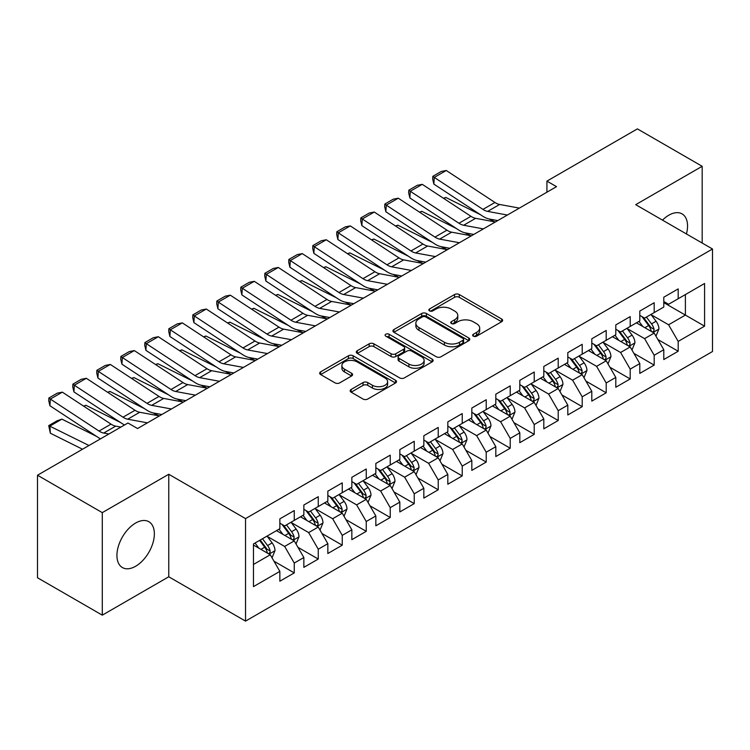 <?xml version="1.0" encoding="UTF-8"?>
<svg xmlns="http://www.w3.org/2000/svg" width="750" height="750" viewBox="0 0 750 750"><rect width="100%" height="100%" fill="white"/><g stroke="black" fill="none" stroke-linecap="round" stroke-linejoin="round"><path stroke-width="1.12" d="M473.334 336.178A2.334 1.35 0 0 0 476.625 336.178L501.656 321.731A3.328 1.922 0 0 0 502.631 320.372A3.328 1.922 0 0 0 501.656 319.012L459.253 294.534A3.328 1.922 0 0 0 454.547 294.534L429.525 308.981A2.334 1.35 0 0 0 428.841 309.938A2.334 1.35 0 0 0 429.525 310.884A2.334 1.35 0 0 0 432.816 310.884L436.059 309.019A10.659 6.15 0 0 1 451.134 309.019L454.659 311.053A10.659 6.15 0 0 1 457.781 315.413A10.659 6.15 0 0 1 454.659 319.762L451.425 321.628A2.334 1.35 0 0 0 450.741 322.584A2.334 1.35 0 0 0 451.425 323.531A2.334 1.35 0 0 0 454.725 323.531L457.959 321.666A10.659 6.15 0 0 1 473.034 321.666L476.569 323.7A10.659 6.15 0 0 1 479.691 328.05A10.659 6.15 0 0 1 476.569 332.409L473.334 334.275A2.334 1.35 0 0 0 472.65 335.231A2.334 1.35 0 0 0 473.334 336.178L473.334 334.275M135.647 566.25A26.466 15.281 120 0 0 152.934 542.925A26.466 15.281 120 0 0 148.875 521.719A26.466 15.281 120 0 0 135.647 523.031A26.466 15.281 120 0 0 118.35 546.356A26.466 15.281 120 0 0 122.409 567.562A26.466 15.281 120 0 0 135.647 566.25M686.438 233.953A26.466 15.281 120 0 0 682.059 213.881A26.466 15.281 120 0 0 668.831 215.194A26.466 15.281 120 0 0 662.494 220.125M351.15 389.447A3.328 1.922 0 0 0 350.175 390.816A3.328 1.922 0 0 0 351.15 392.175L363.038 399.037A3.328 1.922 0 0 0 367.753 399.037L395.541 382.987A3.328 1.922 0 0 0 396.525 381.628A3.328 1.922 0 0 0 395.541 380.269L353.147 355.791A3.328 1.922 0 0 0 348.441 355.791L320.644 371.841A3.328 1.922 0 0 0 319.669 373.2A3.328 1.922 0 0 0 320.644 374.559L335.016 382.856A3.328 1.922 0 0 0 339.722 382.856L351.619 375.984A3.328 1.922 0 0 0 352.594 374.625A3.328 1.922 0 0 0 351.619 373.266L344.494 369.159A8.906 5.147 0 0 1 341.887 365.522A8.906 5.147 0 0 1 347.381 360.769A8.906 5.147 0 0 1 357.094 361.884L385.003 377.991A8.906 5.147 0 0 1 387.619 381.628A8.906 5.147 0 0 1 382.116 386.381A8.906 5.147 0 0 1 372.403 385.266L367.753 382.584A3.328 1.922 0 0 0 363.038 382.584L351.15 389.447L351.15 392.175M102.291 512.634L102.291 615.159L168.759 576.778L168.759 474.262L102.291 512.634L37.5 475.228L127.959 423L137.559 428.541L556.528 186.656L546.928 181.116L546.928 192.197M168.759 474.262L245.541 518.597L712.5 249L712.5 351.516L245.541 621.112L245.541 518.597M702.178 243.038L702.178 166.294L635.709 204.666L712.5 249M702.178 166.294L637.397 128.887L546.928 181.116M436.294 356.747A3.328 1.922 0 0 0 441 356.747L468.797 340.697A3.328 1.922 0 0 0 469.772 339.337A3.328 1.922 0 0 0 468.797 337.978L426.403 313.5A3.328 1.922 0 0 0 421.688 313.5L393.9 329.55A3.328 1.922 0 0 0 392.925 330.909A3.328 1.922 0 0 0 393.9 332.269L436.294 356.747M386.7 336.684A2.334 1.35 0 0 1 389.072 337.013L389.072 334.237L432.169 359.128A3.328 1.922 0 0 1 433.144 360.487A3.328 1.922 0 0 1 432.169 361.847L404.381 377.897A3.328 1.922 0 0 1 399.666 377.897L357.272 353.419L357.272 350.7A3.328 1.922 0 0 0 356.297 352.059A3.328 1.922 0 0 0 357.272 353.419M357.272 350.7L369.169 343.828A3.328 1.922 0 0 1 373.875 343.828L391.069 353.756A3.328 1.922 0 0 0 395.784 353.756L403.669 349.2A3.328 1.922 0 0 0 404.644 347.841A3.328 1.922 0 0 0 403.669 346.481L385.772 336.15A2.334 1.35 0 0 1 385.087 335.194A2.334 1.35 0 0 1 386.531 333.947A2.334 1.35 0 0 1 389.072 334.237M663.787 302.616L685.388 315.084L685.388 294.581L704.578 283.491L678.188 298.734L678.188 288.9L663.787 297.206L663.787 307.05L654.188 312.591L654.188 302.756L639.797 311.062L639.797 320.897L630.197 326.438L630.197 316.603L615.797 324.919L615.797 334.753L606.197 340.294L606.197 330.459L591.797 338.775L591.797 348.609L582.206 354.15L582.206 344.316L567.806 352.622L567.806 362.466L558.206 368.006L558.206 358.163L543.806 366.478L543.806 376.312L534.216 381.853L534.216 372.019L519.816 380.334L519.816 390.169L510.216 395.709L510.216 385.875L495.816 394.191L495.816 404.025L486.216 409.566L486.216 399.731L471.825 408.038L471.825 417.881L462.225 423.422L462.225 413.578L447.825 421.894L447.825 431.728L438.225 437.269L438.225 427.434L423.834 435.75L423.834 445.584L414.234 451.125L414.234 441.291L399.834 449.606L399.834 459.441L390.234 464.981L390.234 455.147L375.844 463.453L375.844 473.297L366.244 478.837L366.244 468.994L351.844 477.309L351.844 487.144L342.244 492.684L342.244 482.85L327.844 491.166L327.844 501L318.253 506.541L318.253 496.706L303.853 505.022L303.853 514.856L294.253 520.397L294.253 510.562L279.853 518.869L279.853 528.703L253.463 543.947L253.463 586.622L279.853 571.378L270.262 554.756L253.463 545.053M704.578 283.491L704.578 326.166L678.188 341.409L668.587 324.778L651.188 314.738M657.909 339.534L678.188 351.244L678.188 341.409M678.188 351.244L663.787 359.55L663.787 349.716L654.188 355.256L644.587 338.634L627.197 328.594M633.919 353.391L654.188 365.091L654.188 355.256M654.188 365.091L639.797 373.406L639.797 363.572L630.197 369.113L620.597 352.491L603.197 342.441M609.919 367.247L630.197 378.947L630.197 369.113M630.197 378.947L615.797 387.262L615.797 377.428L606.197 382.969L596.597 366.337L579.206 356.297M585.919 381.094L606.197 392.803L606.197 382.969M606.197 392.803L591.797 401.119L591.797 391.275L582.206 396.816L572.606 380.194L555.206 370.153M561.928 394.95L582.206 406.659L582.206 396.816M582.206 406.659L567.806 414.966L567.806 405.131L558.206 410.672L548.606 394.05L531.216 384.009M537.928 408.806L558.206 420.506L558.206 410.672M558.206 420.506L543.806 428.822L543.806 418.988L534.216 424.528L524.616 407.906L507.216 397.856M513.938 422.653L534.216 434.363L534.216 424.528M534.216 434.363L519.816 442.678L519.816 432.844L510.216 438.384L500.616 421.753L483.225 411.713M489.938 436.509L510.216 448.219L510.216 438.384M510.216 448.219L495.816 456.534L495.816 446.691L486.216 452.231L476.625 435.609L459.225 425.569M465.947 450.366L486.216 462.075L486.216 452.231M486.216 462.075L471.825 470.381L471.825 460.547L462.225 466.088L452.625 449.466L435.225 439.416M441.947 464.222L462.225 475.922L462.225 466.088M462.225 475.922L447.825 484.237L447.825 474.403L438.225 479.944L428.634 463.322L411.234 453.272M417.956 478.069L438.225 489.778L438.225 479.944M438.225 489.778L423.834 498.094L423.834 488.259L414.234 493.8L404.634 477.169L387.234 467.128M393.956 491.925L414.234 503.634L414.234 493.8M414.234 503.634L399.834 511.95L399.834 502.106L390.234 507.647L380.634 491.025L363.244 480.984M369.966 505.781L390.234 517.491L390.234 507.647M390.234 517.491L375.844 525.797L375.844 515.962L366.244 521.503L356.644 504.881L339.244 494.831M345.966 519.637L366.244 531.337L366.244 521.503M366.244 531.337L351.844 539.653L351.844 529.819L342.244 535.359L332.644 518.738L315.253 508.688M321.966 533.484L342.244 545.194L342.244 535.359M342.244 545.194L327.844 553.509L327.844 543.675L318.253 549.216L308.653 532.584L291.253 522.544M297.975 547.341L318.253 559.05L318.253 549.216M318.253 559.05L303.853 567.356L303.853 557.522L294.253 563.062L284.653 546.441L267.262 536.4M273.975 561.197L294.253 572.906L294.253 563.062M294.253 572.906L279.853 581.213L279.853 571.378M279.853 523.162L284.653 525.938L294.253 520.397M253.463 564.45L270.262 554.756M303.853 509.316L308.653 512.081L318.253 506.541M284.653 546.441L294.253 540.9L276.497 530.644M303.853 557.522L294.253 540.9M327.844 495.459L332.644 498.225L342.244 492.684M308.653 532.584L318.253 527.044L300.497 516.797M327.844 543.675L318.253 527.044M351.844 481.603L356.644 484.378L366.244 478.837M332.644 518.738L342.244 513.188L324.488 502.941M351.844 529.819L342.244 513.188M375.844 467.747L380.634 470.522L390.234 464.981M356.644 504.881L366.244 499.341L348.488 489.084M375.844 515.962L366.244 499.341M399.834 453.9L404.634 456.666L414.234 451.125M380.634 491.025L390.234 485.484L372.478 475.228M399.834 502.106L390.234 485.484M423.834 440.044L428.634 442.819L438.225 437.269M404.634 477.169L414.234 471.628L396.478 461.381M423.834 488.259L414.234 471.628M447.825 426.188L452.625 428.962L462.225 423.422M428.634 463.322L438.225 457.781L420.469 447.525M447.825 474.403L438.225 457.781M471.825 412.331L476.625 415.106L486.216 409.566M452.625 449.466L462.225 443.925L444.469 433.669M471.825 460.547L462.225 443.925M495.816 398.484L500.616 401.25L510.216 395.709M476.625 435.609L486.216 430.069L468.459 419.812M495.816 446.691L486.216 430.069M519.816 384.628L524.616 387.403L534.216 381.853M500.616 421.753L510.216 416.212L492.459 405.966M519.816 432.844L510.216 416.212M543.806 370.772L548.606 373.547L558.206 368.006M524.616 407.906L534.216 402.366L516.45 392.109M543.806 418.988L534.216 402.366M567.806 356.925L572.606 359.691L582.206 354.15M548.606 394.05L558.206 388.509L540.45 378.253M567.806 405.131L558.206 388.509M591.797 343.069L596.597 345.834L606.197 340.294M572.606 380.194L582.206 374.653L564.45 364.406M591.797 391.275L582.206 374.653M615.797 329.213L620.597 331.988L630.197 326.438M596.597 366.337L606.197 360.797L588.441 350.55M615.797 377.428L606.197 360.797M639.797 315.356L644.587 318.131L654.188 312.591M620.597 352.491L630.197 346.95L612.441 336.694M639.797 363.572L630.197 346.95M663.787 301.509L668.587 304.275L678.188 298.734M644.587 338.634L654.188 333.094L636.431 322.838M663.787 349.716L654.188 333.094M37.5 475.228L37.5 577.753L102.291 615.159M168.759 576.778L245.541 621.112M668.587 324.778L685.388 315.084L704.578 326.166M474.262 336.506L476.569 335.175A10.659 6.15 0 0 0 479.691 330.825L479.691 328.05M457.781 315.413L457.781 318.178A10.659 6.15 0 0 1 454.659 322.528L452.353 323.859M501.609 321.759L459.253 297.309A3.328 1.922 0 0 0 454.547 297.309L430.453 311.212M468.75 340.725L426.403 316.275A3.328 1.922 0 0 0 421.688 316.275L393.938 332.297M462.909 340.294A2.334 1.35 0 0 0 463.594 339.337A2.334 1.35 0 0 0 462.909 338.391L425.691 316.903A2.334 1.35 0 0 0 422.4 316.903L418.978 318.872A10.659 6.15 0 0 0 415.856 323.231A10.659 6.15 0 0 0 418.978 327.581L444.422 342.262A10.659 6.15 0 0 0 459.497 342.262L462.909 340.294L462.909 343.059A2.334 1.35 0 0 0 463.594 342.113L463.594 339.337M415.856 323.231L415.856 325.997A10.659 6.15 0 0 0 418.978 330.347L418.978 327.581M462.909 343.059L459.497 345.038A10.659 6.15 0 0 1 444.422 345.038L418.978 330.347M357.319 353.438L369.169 346.603L369.169 343.828M404.644 347.841L404.644 350.616A3.328 1.922 0 0 1 403.669 351.975L395.784 356.522A3.328 1.922 0 0 1 391.069 356.522L373.875 346.603A3.328 1.922 0 0 0 369.169 346.603M389.072 337.013L432.122 361.875M408.909 364.059A8.906 5.147 0 0 0 418.622 365.175A8.906 5.147 0 0 0 424.125 360.422A8.906 5.147 0 0 0 421.509 356.784L411.675 351.103A3.328 1.922 0 0 0 406.969 351.103L399.075 355.659A3.328 1.922 0 0 0 398.1 357.019A3.328 1.922 0 0 0 399.075 358.378L408.909 364.059L408.909 366.825A8.906 5.147 0 0 0 418.622 367.941A8.906 5.147 0 0 0 424.125 363.188L424.125 360.422M398.1 357.019L398.1 359.794A3.328 1.922 0 0 0 399.075 361.153L399.075 358.378M408.909 366.825L399.075 361.153M387.619 381.628L387.619 384.403A8.906 5.147 0 0 1 382.116 389.156A8.906 5.147 0 0 1 372.403 388.041L367.753 385.359A3.328 1.922 0 0 0 363.038 385.359L351.188 392.194M341.887 365.522L341.887 368.287A8.906 5.147 0 0 0 344.494 371.925L344.494 369.159M351.572 376.012L344.494 371.925M395.503 383.016L353.147 358.566A3.328 1.922 0 0 0 348.441 358.566L320.691 374.587M655.969 336.169L658.941 328.912A8.991 5.194 -120 0 0 656.072 321.253L650.972 314.447M443.494 198.281L445.856 197.475L480.45 214.697M489 218.953L494.531 221.709A25.453 14.691 60 0 1 494.831 221.859M642.853 326.541L638.972 321.375M637.163 323.259L636.722 322.669M652.5 332.109L653.888 330.863L654.084 329.288A8.991 5.194 -120 0 0 651.516 323.878L646.416 317.081M643.5 317.503L649.8 325.903A4.584 2.644 60 0 1 650.634 327.3L654.084 329.288M641.925 316.584L648.628 325.547A8.991 5.194 60 0 1 651.206 330.956L651.384 331.472M445.856 197.475L443.944 198.581M507.375 215.034L487.641 211.397A16.969 9.797 60 0 1 482.944 209.391L434.269 177.413L433.856 184.088L482.531 216.066A25.453 14.691 -120 0 0 489.572 219.075L497.766 220.584M519.375 208.106L499.641 204.469A16.969 9.797 60 0 1 494.944 202.472L446.269 170.484L434.269 177.413L432.834 176.334L441.225 171.487L446.269 170.484M433.856 184.088L432.666 178.997L432.834 176.334M631.969 350.025L634.941 342.759A8.991 5.194 -120 0 0 632.072 335.1L626.981 328.303M419.494 212.137L421.856 211.331L456.459 228.553M465 232.809L470.541 235.566A25.453 14.691 60 0 1 470.841 235.716M618.853 340.397L614.981 335.222M613.172 337.116L612.731 336.525M628.5 345.966L629.897 344.719L630.094 343.144A8.991 5.194 -120 0 0 627.516 337.734L622.416 330.928M619.509 331.359L625.8 339.759A4.584 2.644 60 0 1 626.634 341.156L630.094 343.144M617.925 330.441L624.637 339.403A8.991 5.194 60 0 1 627.206 344.803L627.394 345.328M421.856 211.331L419.944 212.438M607.978 363.872L610.95 356.616A8.991 5.194 -120 0 0 608.081 348.956L602.981 342.15M395.503 225.994L397.856 225.188L432.459 242.409M441.009 246.656L446.541 249.413A25.453 14.691 60 0 1 446.841 249.572M594.862 354.253L590.981 349.078M589.172 350.972L588.731 350.381M604.5 359.822L605.897 358.566L606.094 357A8.991 5.194 -120 0 0 603.516 351.591L598.425 344.784M595.509 345.206L601.809 353.616A4.584 2.644 60 0 1 602.644 355.003L606.094 357M593.934 344.297L600.637 353.25A8.991 5.194 60 0 1 603.216 358.659L603.394 359.184M397.856 225.188L395.953 226.284M483.384 228.891L463.641 225.253A16.969 9.797 60 0 1 458.953 223.247L410.269 191.269L409.856 197.944L458.541 229.922A25.453 14.691 -120 0 0 465.581 232.922L473.775 234.431M495.375 221.962L475.641 218.325A16.969 9.797 60 0 1 470.953 216.319L422.269 184.341L410.269 191.269L408.834 190.181L417.234 185.334L422.269 184.341M409.856 197.944L408.666 192.853L408.834 190.181M459.384 242.738L439.65 239.109A16.969 9.797 60 0 1 434.953 237.103L386.278 205.125L385.866 211.791L434.541 243.778A25.453 14.691 -120 0 0 441.581 246.778L449.775 248.287M471.384 235.819L451.65 232.181A16.969 9.797 60 0 1 446.953 230.175L398.269 198.197L386.278 205.125L384.844 204.037L393.234 199.191L398.269 198.197M385.866 211.791L384.675 206.709L384.844 204.037M583.978 377.728L586.95 370.472A8.991 5.194 -120 0 0 584.081 362.812L578.991 356.006M371.503 239.841L373.866 239.034L408.469 256.256M417.009 260.512L422.55 263.269A25.453 14.691 60 0 1 422.85 263.419M570.862 368.109L566.991 362.934M565.172 364.819L564.731 364.237M580.509 373.678L581.906 372.422L582.103 370.856A8.991 5.194 -120 0 0 579.525 365.447L574.425 358.641M571.519 359.062L577.809 367.472A4.584 2.644 60 0 1 578.644 368.859L582.103 370.856M569.934 358.153L576.647 367.106A8.991 5.194 60 0 1 579.216 372.516L579.403 373.031M373.866 239.034L371.953 240.141M559.988 391.584L562.959 384.319A8.991 5.194 -120 0 0 560.091 376.669L554.991 369.862M347.512 253.697L349.866 252.891L384.469 270.113M393.019 274.369L398.55 277.125A25.453 14.691 60 0 1 398.85 277.275M546.872 381.956L542.991 376.791M541.181 378.675L540.741 378.084M556.509 387.525L557.906 386.278L558.103 384.703A8.991 5.194 -120 0 0 555.525 379.294L550.434 372.497M547.519 372.919L553.819 381.319A4.584 2.644 60 0 1 554.653 382.716L558.103 384.703M545.944 372L552.647 380.963A8.991 5.194 60 0 1 555.225 386.372L555.403 386.887M349.866 252.891L347.963 253.997M435.394 256.594L415.65 252.956A16.969 9.797 60 0 1 410.963 250.959L362.278 218.972L361.866 225.647L410.55 257.625A25.453 14.691 -120 0 0 417.581 260.634L425.784 262.144M447.384 249.666L427.65 246.028A16.969 9.797 60 0 1 422.963 244.031L374.278 212.044L362.278 218.972L360.844 217.894L369.244 213.047L374.278 212.044M361.866 225.647L360.675 220.566L360.844 217.894M411.394 270.45L391.659 266.812A16.969 9.797 60 0 1 386.962 264.806L338.287 232.828L337.875 239.503L386.55 271.481A25.453 14.691 -120 0 0 393.591 274.491L401.784 276M423.394 263.522L403.65 259.884A16.969 9.797 60 0 1 398.962 257.887L350.278 225.9L338.287 232.828L336.844 231.75L345.244 226.894L350.278 225.9M337.875 239.503L336.684 234.412L336.844 231.75M535.988 405.441L538.959 398.175A8.991 5.194 -120 0 0 536.091 390.516L530.991 383.719M323.512 267.553L325.875 266.747L360.478 283.969M369.019 288.225L374.55 290.972A25.453 14.691 60 0 1 374.859 291.131M522.872 395.812L519 390.637M517.181 392.531L516.741 391.941M532.519 401.381L533.906 400.125L534.103 398.559A8.991 5.194 -120 0 0 531.534 393.15L526.434 386.344M523.528 386.775L529.819 395.175A4.584 2.644 60 0 1 530.653 396.562L534.103 398.559M521.944 385.856L528.656 394.819A8.991 5.194 60 0 1 531.225 400.219L531.413 400.744M325.875 266.747L323.962 267.853M387.403 284.306L367.659 280.669A16.969 9.797 60 0 1 362.972 278.663L314.288 246.684L313.875 253.359L362.559 285.338A25.453 14.691 -120 0 0 369.591 288.337L377.794 289.847M399.394 277.378L379.659 273.741A16.969 9.797 60 0 1 374.962 271.734L326.288 239.756L314.288 246.684L312.853 245.597L321.253 240.75L326.288 239.756M313.875 253.359L312.684 248.269L312.853 245.597M511.988 419.288L514.969 412.031A8.991 5.194 -120 0 0 512.1 404.372L507 397.566M299.522 281.409L301.875 280.603L336.478 297.825M345.028 302.072L350.559 304.828A25.453 14.691 60 0 1 350.859 304.978M498.872 409.669L495 404.494M493.191 406.388L492.75 405.797M508.519 415.238L509.916 413.981L510.113 412.416A8.991 5.194 -120 0 0 507.534 407.006L502.444 400.2M499.528 400.622L505.828 409.031A4.584 2.644 60 0 1 506.663 410.419L510.113 412.416M497.944 399.713L504.656 408.666A8.991 5.194 60 0 1 507.234 414.075L507.413 414.6M301.875 280.603L299.972 281.7M363.403 298.153L343.669 294.516A16.969 9.797 60 0 1 338.972 292.519L290.297 260.541L289.884 267.206L338.559 299.194A25.453 14.691 -120 0 0 345.6 302.194L353.794 303.703M375.403 291.225L355.659 287.597A16.969 9.797 60 0 1 350.972 285.591L302.288 253.612L290.297 260.541L288.853 259.453L297.253 254.606L302.288 253.612M289.884 267.206L288.694 262.125L288.853 259.453M487.997 433.144L490.969 425.887A8.991 5.194 -120 0 0 488.1 418.228L483 411.422M275.522 295.256L277.884 294.45L312.478 311.672M321.028 315.928L326.559 318.684A25.453 14.691 60 0 1 326.859 318.834M474.881 423.525L471.009 418.35M469.191 420.234L468.75 419.653M484.528 429.094L485.916 427.838L486.112 426.272A8.991 5.194 -120 0 0 483.544 420.863L478.444 414.056M475.538 414.478L481.828 422.887A4.584 2.644 60 0 1 482.663 424.275L486.112 426.272M473.953 413.569L480.666 422.522A8.991 5.194 60 0 1 483.234 427.931L483.422 428.447M277.884 294.45L275.972 295.556M463.997 447L466.978 439.734A8.991 5.194 -120 0 0 464.109 432.084L459.009 425.278M251.522 309.113L253.884 308.306L288.488 325.528M297.028 329.784L302.569 332.541A25.453 14.691 60 0 1 302.869 332.691M450.881 437.372L447.009 432.206M445.2 434.091L444.759 433.5M460.528 442.941L461.925 441.694L462.122 440.119A8.991 5.194 -120 0 0 459.544 434.709L454.444 427.913M451.537 428.334L457.838 436.734A4.584 2.644 60 0 1 458.663 438.131L462.122 440.119M449.953 427.416L456.666 436.378A8.991 5.194 60 0 1 459.244 441.788L459.422 442.303M253.884 308.306L251.981 309.413M440.006 460.856L442.978 453.591A8.991 5.194 -120 0 0 440.109 445.931L435.009 439.134M227.531 322.969L229.894 322.162L264.488 339.384M273.038 343.641L278.569 346.388A25.453 14.691 60 0 1 278.869 346.547M426.891 451.228L423.009 446.053M421.2 447.947L420.759 447.356M436.537 456.797L437.925 455.541L438.122 453.975A8.991 5.194 -120 0 0 435.553 448.566L430.453 441.759M427.547 442.191L433.837 450.591A4.584 2.644 60 0 1 434.672 451.978L438.122 453.975M425.963 441.272L432.675 450.225A8.991 5.194 60 0 1 435.244 455.634L435.422 456.159M229.894 322.162L227.981 323.259M416.006 474.703L418.988 467.447A8.991 5.194 -120 0 0 416.109 459.788L411.019 452.981M203.531 336.825L205.894 336.019L240.497 353.241M249.037 357.488L254.578 360.244A25.453 14.691 60 0 1 254.878 360.394M402.891 465.084L399.019 459.909M397.209 461.803L396.769 461.212M412.538 470.653L413.934 469.397L414.131 467.831A8.991 5.194 -120 0 0 411.553 462.422L406.453 455.616M403.547 456.038L409.847 464.447A4.584 2.644 60 0 1 410.672 465.834L414.131 467.831M401.962 455.128L408.675 464.081A8.991 5.194 60 0 1 411.253 469.491L411.431 470.016M205.894 336.019L203.981 337.116M392.016 488.559L394.988 481.303A8.991 5.194 -120 0 0 392.119 473.644L387.019 466.837M179.541 350.672L181.903 349.866L216.497 367.087M225.047 371.344L230.578 374.1A25.453 14.691 60 0 1 230.878 374.25M378.9 478.941L375.019 473.766M373.209 475.65L372.769 475.069M388.547 484.509L389.934 483.253L390.131 481.687A8.991 5.194 -120 0 0 387.562 476.278L382.462 469.472M379.547 469.894L385.847 478.294A4.584 2.644 60 0 1 386.681 479.691L390.131 481.687M377.972 468.984L384.675 477.938A8.991 5.194 60 0 1 387.253 483.347L387.431 483.863M181.903 349.866L179.991 350.972M368.016 502.416L370.988 495.15A8.991 5.194 -120 0 0 368.119 487.5L363.028 480.694M155.541 364.528L157.903 363.722L192.506 380.944M201.047 385.2L206.588 387.956A25.453 14.691 60 0 1 206.888 388.106M354.9 492.787L351.028 487.622M349.219 489.506L348.778 488.916M364.547 498.356L365.944 497.109L366.141 495.534A8.991 5.194 -120 0 0 363.562 490.125L358.463 483.328M355.556 483.75L361.856 492.15A4.584 2.644 60 0 1 362.681 493.547L366.141 495.534M353.972 482.831L360.684 491.794A8.991 5.194 60 0 1 363.253 497.203L363.441 497.719M157.903 363.722L155.991 364.828M344.025 516.272L346.997 509.006A8.991 5.194 -120 0 0 344.128 501.347L339.028 494.541M131.55 378.384L133.903 377.578L168.506 394.8M177.056 399.056L182.587 401.803A25.453 14.691 60 0 1 182.888 401.962M330.909 506.644L327.028 501.469M325.219 503.362L324.778 502.772M340.547 512.212L341.944 510.956L342.141 509.391A8.991 5.194 -120 0 0 339.562 503.981L334.472 497.175M331.556 497.606L337.856 506.006A4.584 2.644 60 0 1 338.691 507.394L342.141 509.391M329.981 496.687L336.684 505.641A8.991 5.194 60 0 1 339.262 511.05L339.441 511.575M133.903 377.578L132 378.675M339.403 312.009L319.669 308.372A16.969 9.797 60 0 1 314.981 306.375L266.297 274.387L265.884 281.062L314.569 313.041A25.453 14.691 -120 0 0 321.6 316.05L329.803 317.559M351.403 305.081L331.669 301.444A16.969 9.797 60 0 1 326.972 299.447L278.297 267.459L266.297 274.387L264.862 273.309L273.263 268.463L278.297 267.459M265.884 281.062L264.694 275.981L264.862 273.309M315.413 325.866L295.678 322.228A16.969 9.797 60 0 1 290.981 320.222L242.297 288.244L241.884 294.919L290.569 326.897A25.453 14.691 -120 0 0 297.609 329.897L305.803 331.416M327.413 318.938L307.669 315.3A16.969 9.797 60 0 1 302.981 313.294L254.297 281.316L242.297 288.244L240.863 287.166L249.262 282.309L254.297 281.316M241.884 294.919L240.703 289.828L240.863 287.166M291.412 339.722L271.678 336.084A16.969 9.797 60 0 1 266.981 334.078L218.306 302.1L217.894 308.766L266.569 340.753A25.453 14.691 -120 0 0 273.609 343.753L281.803 345.262M303.412 332.794L283.678 329.156A16.969 9.797 60 0 1 278.981 327.15L230.306 295.172L218.306 302.1L216.872 301.012L225.272 296.166L230.306 295.172M217.894 308.766L216.703 303.684L216.872 301.012M267.422 353.569L247.678 349.931A16.969 9.797 60 0 1 242.991 347.934L194.306 315.956L193.894 322.622L242.578 354.609A25.453 14.691 -120 0 0 249.619 357.609L257.812 359.119M279.422 346.641L259.678 343.012A16.969 9.797 60 0 1 254.991 341.006L206.306 309.028L194.306 315.956L192.872 314.869L201.272 310.022L206.306 309.028M193.894 322.622L192.713 317.541L192.872 314.869M243.422 367.425L223.688 363.788A16.969 9.797 60 0 1 218.991 361.791L170.316 329.803L169.903 336.478L218.578 368.456A25.453 14.691 -120 0 0 225.619 371.466L233.812 372.975M255.422 360.497L235.688 356.859A16.969 9.797 60 0 1 230.991 354.862L182.316 322.875L170.316 329.803L168.881 328.725L177.272 323.878L182.316 322.875M169.903 336.478L168.713 331.397L168.881 328.725M219.431 381.281L199.688 377.644A16.969 9.797 60 0 1 195 375.637L146.316 343.659L145.903 350.334L194.588 382.312A25.453 14.691 -120 0 0 201.628 385.312L209.822 386.822M231.422 374.353L211.688 370.716A16.969 9.797 60 0 1 207 368.709L158.316 336.731L146.316 343.659L144.881 342.581L153.281 337.725L158.316 336.731M145.903 350.334L144.713 345.244L144.881 342.581M195.431 395.138L175.697 391.5A16.969 9.797 60 0 1 171 389.494L122.325 357.516L121.912 364.181L170.588 396.169A25.453 14.691 -120 0 0 177.628 399.169L185.822 400.678M207.431 388.209L187.697 384.572A16.969 9.797 60 0 1 183 382.566L134.316 350.587L122.325 357.516L120.891 356.428L129.281 351.581L134.316 350.587M121.912 364.181L120.722 359.1L120.891 356.428M320.025 530.119L322.997 522.863A8.991 5.194 -120 0 0 320.128 515.203L315.038 508.397M107.55 392.241L109.912 391.434L144.516 408.656M153.056 412.903L158.597 415.659A25.453 14.691 60 0 1 158.897 415.809M306.909 520.5L303.038 515.325M301.219 517.219L300.778 516.628M316.556 526.069L317.953 524.812L318.15 523.247A8.991 5.194 -120 0 0 315.572 517.837L310.472 511.031M307.566 511.453L313.856 519.862A4.584 2.644 60 0 1 314.691 521.25L318.15 523.247M305.981 510.544L312.694 519.497A8.991 5.194 60 0 1 315.262 524.906L315.45 525.431M109.912 391.434L108 392.531M171.441 408.984L151.697 405.347A16.969 9.797 60 0 1 147.009 403.35L98.325 371.363L97.912 378.038L146.597 410.025A25.453 14.691 -120 0 0 153.628 413.025L161.831 414.534M183.431 402.056L163.697 398.428A16.969 9.797 60 0 1 159.009 396.422L110.325 364.444L98.325 371.363L96.891 370.284L105.291 365.438L110.325 364.444M97.912 378.038L96.722 372.956L96.891 370.284M296.034 543.975L299.006 536.719A8.991 5.194 -120 0 0 296.137 529.059L291.038 522.253M83.559 406.088L85.912 405.281L120.516 422.503M282.919 534.356L279.037 529.181M277.228 531.066L276.788 530.484M292.556 539.925L293.953 538.669L294.15 537.103A8.991 5.194 -120 0 0 291.572 531.694L286.481 524.888M283.566 525.309L289.866 533.709A4.584 2.644 60 0 1 290.7 535.106L294.15 537.103M281.991 524.4L288.694 533.353A8.991 5.194 60 0 1 291.272 538.762L291.45 539.278M85.912 405.281L84.009 406.388M147.441 422.841L127.706 419.203A16.969 9.797 60 0 1 123.009 417.206L74.334 385.219L73.922 391.894L122.597 423.872A25.453 14.691 -120 0 0 124.5 425.006M137.034 428.241L137.831 428.391M159.441 415.912L139.697 412.275A16.969 9.797 60 0 1 135.009 410.278L86.325 378.291L74.334 385.219L72.891 384.141L81.291 379.294L86.325 378.291M73.922 391.894L72.731 386.812L72.891 384.141M272.034 557.831L275.006 550.566A8.991 5.194 -120 0 0 272.137 542.916L267.037 536.109M61.922 419.137L49.922 426.066L50.334 433.209L48.731 425.625L57.131 420.769L61.922 419.137L96.525 436.359M258.919 548.203L255.047 543.038M48.731 425.625L88.987 445.509M82.528 449.241L50.334 433.209M268.566 553.772L269.953 552.525L270.15 550.95A8.991 5.194 -120 0 0 267.581 545.541L262.481 538.734M260.231 540.037L265.866 547.566A4.584 2.644 60 0 1 266.7 548.962L270.15 550.95M259.603 540.403L264.703 547.209A8.991 5.194 60 0 1 267.272 552.619L267.459 553.134M108.891 434.016L103.706 433.059A16.969 9.797 60 0 1 99.019 431.053L50.334 399.075L49.922 405.75L98.606 437.728A25.453 14.691 -120 0 0 100.5 438.863M120.891 427.087L115.706 426.131A16.969 9.797 60 0 1 111.009 424.125L62.334 392.147L50.334 399.075L48.9 397.997L57.3 393.141L62.334 392.147M49.922 405.75L48.731 400.659L48.9 397.997M476.569 335.175L476.569 332.409M451.425 323.531L451.425 321.628M454.659 322.528L454.659 319.762M429.525 310.884L429.525 308.981M454.547 297.309L454.547 294.534M459.253 297.309L459.253 294.534M501.656 321.731L501.656 319.012M393.9 332.269L393.9 329.55M421.688 316.275L421.688 313.5M426.403 316.275L426.403 313.5M468.797 340.697L468.797 337.978M444.422 345.038L444.422 342.262M459.497 345.038L459.497 342.262M373.875 346.603L373.875 343.828M391.069 356.522L391.069 353.756M395.784 356.522L395.784 353.756M403.669 351.975L403.669 349.2M432.169 361.847L432.169 359.128M363.038 385.359L363.038 382.584M367.753 385.359L367.753 382.584M372.403 388.041L372.403 385.266M351.619 375.984L351.619 373.266M320.644 374.559L320.644 371.841M348.441 358.566L348.441 355.791M353.147 358.566L353.147 355.791M395.541 382.987L395.541 380.269M653.062 332.438L658.884 329.081M651.516 323.878L656.072 321.253M644.878 327.712L648.628 325.547M487.641 211.397L499.641 204.469M482.944 209.391L494.944 202.472M629.062 346.294L634.884 342.938M627.516 337.734L632.072 335.1M620.878 341.569L624.637 339.403M605.072 360.15L610.894 356.794M603.516 351.591L608.081 348.956M596.887 355.425L600.637 353.25M463.641 225.253L475.641 218.325M458.953 223.247L470.953 216.319M439.65 239.109L451.65 232.181M434.953 237.103L446.953 230.175M581.072 374.006L586.894 370.641M579.525 365.447L584.081 362.812M572.888 369.272L576.647 367.106M557.081 387.853L562.903 384.497M555.525 379.294L560.091 376.669M548.888 383.128L552.647 380.963M415.65 252.956L427.65 246.028M410.963 250.959L422.963 244.031M391.659 266.812L403.65 259.884M386.962 264.806L398.962 257.887M533.081 401.709L538.903 398.353M531.534 393.15L536.091 390.516M524.897 396.984L528.656 394.819M367.659 280.669L379.659 273.741M362.972 278.663L374.962 271.734M509.091 415.566L514.903 412.2M507.534 407.006L512.1 404.372M500.897 410.841L504.656 408.666M343.669 294.516L355.659 287.597M338.972 292.519L350.972 285.591M485.091 429.422L490.912 426.056M483.544 420.863L488.1 418.228M476.906 424.688L480.666 422.522M461.1 443.269L466.913 439.913M459.544 434.709L464.109 432.084M452.906 438.544L456.666 436.378M437.1 457.125L442.922 453.769M435.553 448.566L440.109 445.931M428.916 452.4L432.675 450.225M413.109 470.981L418.922 467.616M411.553 462.422L416.109 459.788M404.916 466.256L408.675 464.081M389.109 484.837L394.931 481.472M387.562 476.278L392.119 473.644M380.925 480.103L384.675 477.938M365.109 498.684L370.931 495.328M363.562 490.125L368.119 487.5M356.925 493.959L360.684 491.794M341.119 512.541L346.941 509.184M339.562 503.981L344.128 501.347M332.934 507.816L336.684 505.641M319.669 308.372L331.669 301.444M314.981 306.375L326.972 299.447M295.678 322.228L307.669 315.3M290.981 320.222L302.981 313.294M271.678 336.084L283.678 329.156M266.981 334.078L278.981 327.15M247.678 349.931L259.678 343.012M242.991 347.934L254.991 341.006M223.688 363.788L235.688 356.859M218.991 361.791L230.991 354.862M199.688 377.644L211.688 370.716M195 375.637L207 368.709M175.697 391.5L187.697 384.572M171 389.494L183 382.566M317.119 526.397L322.941 523.031M315.572 517.837L320.128 515.203M308.934 521.672L312.694 519.497M151.697 405.347L163.697 398.428M147.009 403.35L159.009 396.422M293.128 540.253L298.95 536.887M291.572 531.694L296.137 529.059M284.934 535.519L288.694 533.353M127.706 419.203L139.697 412.275M123.009 417.206L135.009 410.278M269.128 554.1L274.95 550.744M267.581 545.541L272.137 542.916M260.944 549.375L264.703 547.209M103.706 433.059L115.706 426.131M99.019 431.053L111.009 424.125"/></g></svg>
